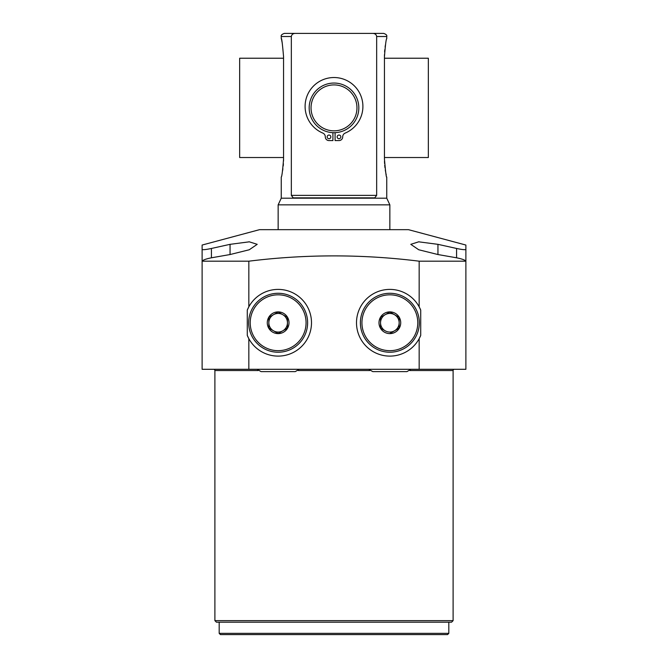 <?xml version="1.0" encoding="UTF-8"?>
<svg xmlns="http://www.w3.org/2000/svg" width="668" height="668" viewBox="0 0 668 668"><rect width="100%" height="100%" fill="white"/><g stroke="black" fill="none" stroke-linecap="round" stroke-linejoin="round"><path stroke-width="1" d="M334 83.049A24.825 24.825 0 0 1 358.825 107.874A24.825 24.825 0 0 1 334 132.698A24.825 24.825 0 0 1 309.175 107.874A24.825 24.825 0 0 1 334 83.049M334 84.911A22.962 22.962 0 0 0 311.037 107.874A22.962 22.962 0 0 0 334 130.836A22.962 22.962 0 0 0 356.962 107.874A22.962 22.962 0 0 0 334 84.911M335.085 132.673L335.085 140.581L338.993 140.581A3.691 3.691 0 0 0 342.692 136.89A4.15 4.15 0 0 1 345.222 133.066A28.908 28.908 0 0 0 356.896 88.786A28.908 28.908 0 0 0 311.104 88.786A28.908 28.908 0 0 0 322.778 133.066A4.15 4.15 0 0 1 325.308 136.89A3.691 3.691 0 0 0 329.007 140.581L332.914 140.581L332.914 132.673M340.839 136.89A1.845 1.845 0 0 1 338.993 138.735A1.845 1.845 0 0 1 337.148 136.89A1.845 1.845 0 0 1 338.993 135.045A1.845 1.845 0 0 1 340.839 136.89M330.852 136.89A1.845 1.845 0 0 1 329.007 138.735A1.845 1.845 0 0 1 327.161 136.89A1.845 1.845 0 0 1 329.007 135.045A1.845 1.845 0 0 1 330.852 136.89M292.609 197.72L293.26 197.853L291.34 195.398L291.34 36.506C291.674 34.519 292.968 33.483 295.248 33.4L372.752 33.4C375.032 33.492 376.334 34.527 376.66 36.506L376.643 36.231M291.34 195.373L376.66 195.373L376.66 36.506L386.747 36.506C387.181 35.295 386.146 34.26 383.649 33.4L372.752 33.4M283.558 159.109L283.558 56.646C282.405 43.378 281.629 37.4 281.253 38.727L281.253 36.506C280.794 35.329 281.829 34.293 284.351 33.4L295.248 33.4M282.322 43.529L282.163 42.735M282.03 42.059L281.854 41.249M281.612 40.197L281.495 39.721M384.467 54.617L384.442 56.671C385.411 44.556 386.179 38.577 386.747 38.727L386.747 36.506M385.411 45.04L385.11 46.985M384.776 49.783L384.601 51.912M384.467 161.155L384.584 163.577M384.71 165.246L384.985 167.777M385.286 169.939L385.519 171.317M385.603 171.818L385.77 172.678M385.929 173.471L386.046 174.022M386.121 174.39L386.229 174.857M389.853 229.667L389.853 204.842L386.747 198.187L386.747 177.012C386.371 178.381 385.603 172.402 384.442 159.067L384.442 56.671M386.747 198.187L281.253 198.187L281.253 177.012C281.829 177.095 282.606 171.117 283.558 159.067M282.589 170.691L282.89 168.72M283.224 165.931L283.407 163.76M283.533 161.021L283.558 159.151M376.66 195.373L374.74 197.853L293.26 197.853M389.853 204.842L278.147 204.842L281.253 198.187M278.147 229.667L278.147 204.842M202.12 249.406L202.12 245.047L259.526 229.667L408.474 229.667L465.88 245.047L465.88 261.188L419.162 261.188L419.162 306.821L420.715 310.086L420.715 335.419L419.162 338.684L419.162 369.295L202.12 369.295L202.12 249.406C202.646 249.982 205.744 249.665 211.43 248.463L230.051 244.338L249.298 241.824L257.205 244.338L249.256 249.765L230.051 254.541L230.051 244.338M249.406 241.824L248.83 241.824M418.594 241.824L419.17 241.824M419.162 261.188C362.39 254.124 305.618 254.124 248.838 261.188L202.12 261.188C202.988 260.002 206.078 258.875 211.405 257.806L230.051 254.541M419.162 369.295L465.88 369.295L465.88 261.188C465.011 260.002 461.922 258.875 456.595 257.806L437.949 254.541L437.949 244.338L418.702 241.824L410.795 244.338L418.744 249.765L437.949 254.541M437.949 244.338L456.57 248.463C462.256 249.665 465.354 249.982 465.88 249.406M409.91 370.54L453.104 370.54A1.244 1.244 90 0 1 454.349 369.295M453.104 370.54L453.104 620.639L451.56 622.192L216.44 622.192L214.896 620.639L214.896 370.54A1.244 1.244 -90 0 0 213.651 369.295M453.104 620.639L214.896 620.639M447.568 634.6L220.432 634.6L219.188 633.356L448.812 633.356L447.568 634.6M248.838 261.188L248.838 306.821A33.358 33.358 0 0 0 247.285 310.086L248.838 306.821A33.358 33.358 0 0 1 299.364 297.018A33.358 33.358 0 0 1 299.364 348.487A33.358 33.358 0 0 1 248.838 338.684L248.838 369.295M248.838 338.684L247.285 335.419A33.358 33.358 0 0 0 248.838 338.684M247.285 310.086L247.285 335.419M420.715 310.086A33.358 33.358 0 0 0 368.636 297.018A33.358 33.358 0 0 0 368.636 348.487A33.358 33.358 0 0 0 420.715 335.419M278.147 293.277A29.475 29.475 0 0 1 307.622 322.753A29.475 29.475 0 0 1 278.147 352.228A29.475 29.475 0 0 1 248.671 322.753A29.475 29.475 0 0 1 278.147 293.277M278.147 294.822A27.931 27.931 0 0 0 250.216 322.753A27.931 27.931 0 0 0 278.147 350.675A27.931 27.931 0 0 0 306.069 322.753A27.931 27.931 0 0 0 278.147 294.822M278.147 311.889A10.863 10.863 0 0 0 267.284 322.753A10.863 10.863 0 0 0 278.147 333.616A10.863 10.863 0 0 0 289.01 322.753A10.863 10.863 0 0 0 278.147 311.889M268.837 328.13L278.147 333.499L287.457 328.13L287.457 317.375L278.147 312.006L268.837 317.375L268.837 328.13L273.496 330.81A9.31 9.31 0 0 1 273.496 314.686L278.147 312.006M273.496 314.686A9.31 9.31 0 0 1 287.457 322.753A9.31 9.31 0 0 1 282.798 330.81L278.147 333.499M273.496 330.81A9.31 9.31 0 0 0 282.798 330.81A9.31 9.31 0 0 1 268.837 322.753A9.31 9.31 0 0 1 278.147 313.442A9.31 9.31 0 0 1 287.457 322.753L287.457 328.13M282.798 314.686L287.457 317.375M268.837 322.753L268.837 317.375M389.853 293.277A29.475 29.475 0 0 0 360.378 322.753A29.475 29.475 0 0 0 389.853 352.228A29.475 29.475 0 0 0 419.329 322.753A29.475 29.475 0 0 0 389.853 293.277M389.853 294.822A27.931 27.931 0 0 1 417.784 322.753A27.931 27.931 0 0 1 389.853 350.675A27.931 27.931 0 0 1 361.931 322.753A27.931 27.931 0 0 1 389.853 294.822M389.853 311.889A10.863 10.863 0 0 1 400.716 322.753A10.863 10.863 0 0 1 389.853 333.616A10.863 10.863 0 0 1 378.99 322.753A10.863 10.863 0 0 1 389.853 311.889M389.853 333.499L399.163 328.13L399.163 317.375L389.853 312.006L380.543 317.375L380.543 328.13L385.202 330.81A9.31 9.31 0 0 0 394.504 330.81L399.163 328.13M394.504 330.81A9.31 9.31 0 0 0 389.853 313.442A9.31 9.31 0 0 0 385.202 314.686L380.543 317.375M394.504 314.686L389.853 312.006M399.163 322.753L399.163 317.375M385.202 314.686A9.31 9.31 0 0 0 389.853 332.063A9.31 9.31 0 0 0 399.163 322.753A9.31 9.31 0 0 0 389.853 313.442A9.31 9.31 0 0 0 380.543 322.753L380.543 328.13M384.442 58.225L428.347 58.225L428.347 157.523L384.442 157.523M283.558 58.225L239.653 58.225L239.653 157.523L283.558 157.523M291.34 36.506L281.253 36.506M211.43 257.798L211.43 248.463M214.896 370.54L258.09 370.54M298.204 370.54L369.796 370.54M456.57 248.463L456.57 257.798M448.812 622.192L448.812 633.356M219.188 622.192L219.188 633.356M410.954 369.295L406.921 371.625L372.786 371.625L368.753 369.295M299.247 369.295L295.214 371.625L261.079 371.625L257.046 369.295"/></g></svg>
